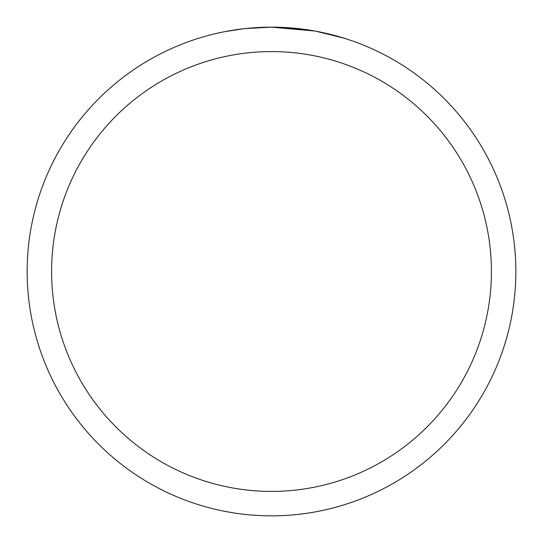 <?xml version="1.0" encoding="UTF-8"?>
<svg xmlns="http://www.w3.org/2000/svg" width="543" height="543" viewBox="0 0 543 543"><rect width="100%" height="100%" fill="white"/><g stroke="black" fill="none" stroke-linecap="round" stroke-linejoin="round"><path stroke-width="0.81" d="M314.906 31.039L271.5 27.15L302.621 29.139M271.5 27.15A244.35 244.35 0 0 1 515.85 271.5A244.35 244.35 0 0 1 271.5 515.85A244.35 244.35 0 0 1 27.15 271.5A244.35 244.35 0 0 1 271.5 27.15L245.09 28.582L271.5 27.15M316.06 31.25L344.113 38.186M271.5 51.585A219.915 219.915 0 0 1 491.415 271.5A219.915 219.915 0 0 1 271.5 491.415A219.915 219.915 0 0 1 51.585 271.5A219.915 219.915 0 0 1 271.5 51.585M243.943 28.711L225.033 31.609M215.293 33.7L223.214 31.969"/></g></svg>
